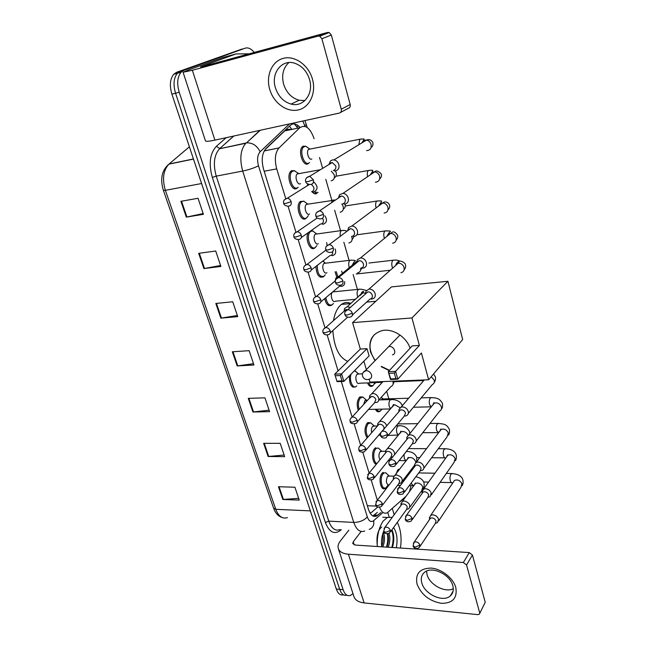 <?xml version="1.0" encoding="UTF-8"?>
<svg xmlns="http://www.w3.org/2000/svg" width="647" height="647" viewBox="0 0 647 647"><rect width="100%" height="100%" fill="white"/><g stroke="black" fill="none" stroke-linecap="round" stroke-linejoin="round"><path stroke-width="0.97" d="M376.408 464.158C372.494 463.972 371.127 452.253 374.597 448.573L375.575 447.724M367.132 437.946C364.301 433.013 364.269 428.128 367.043 423.292L367.892 422.564L370.763 422.847L372.575 424.489M358.268 410.352C356.57 405.248 356.926 400.962 359.336 397.493L360.047 396.894L363.04 397.121M355.826 386.639L355.389 386.979C351.159 387.682 349.186 383.93 349.477 375.737M331.976 304.899L331.579 305.238C328.45 306.718 326.169 304.494 324.729 298.574M323.694 276.495L323.314 276.843C318.987 278.21 316.529 274.732 315.914 266.418M315.243 247.494L314.693 247.979C310.204 251.885 304.583 238.646 308.255 232.645M306.605 217.853L305.885 218.492C300.62 222.665 294.951 205.762 300.257 201.524L303.985 201.217M297.782 187.573L296.892 188.366C291.603 192.248 285.764 175.483 290.964 171.14L291.603 170.654L294.765 170.751M385.701 488.024L385.022 488.509C380.719 491.251 378.018 477.842 381.997 473.369L383.105 472.399M305.74 163.812L308.223 163.675C303.176 167.241 297.531 150.832 302.448 146.675L303.12 146.173L305.982 146.279M314.329 193.655L316.925 193.461C315.421 194.343 313.876 193.857 312.283 192.013M327.083 245.367L326.654 242.552M336.747 277.126L335.065 271.78M380.226 410.991L379.595 411.5C378.026 412.325 376.619 411.581 375.381 409.276M372.963 385.563L372.34 386.089C370.456 387.06 368.847 386 367.512 382.903M396.166 473.685L397.687 470.094L398.754 469.14M291.263 129.537C288.667 128.907 286.484 129.368 284.712 130.929L264.833 149.894M315.607 193.898L315.34 192.976M409.43 491.728L411.055 485.671M379.53 507.272C381.536 512.246 384.1 514.09 387.229 512.804L406.227 496.087M314.127 138.749C310.212 127.896 305.449 124.224 299.82 127.71L279.019 147.953C275.112 152.692 274.344 159.672 276.714 168.875L285.707 198.5M288.052 206.207L295.881 231.99M298.178 239.56L305.813 264.672M308.069 272.12L315.501 296.585M317.734 303.92L324.972 327.762M327.164 334.992L338.074 370.901M341.292 381.487L352.097 417.056L350.634 418.399M354.208 424.02L360.694 445.387M362.821 452.39L369.113 473.086M371.249 480.131L377.347 500.188M410.069 472.682L409.721 471.493M388.839 398.795L386.68 391.281M357.419 289.435L353.141 274.546M349.065 260.353L343.856 242.245M340.508 230.591L334.669 210.251M331.774 200.166L325.781 179.308M322.635 168.366L319.513 157.496M354.629 370.537L355.138 370.86M323.314 276.843L320.233 277.183M311.32 230.494L312.986 231.028M352.995 593.639L350.423 595.466C347.293 596.38 344.859 594.456 343.128 589.7L179.227 92.262C176.736 83.681 177.335 77.017 181.023 72.278L183.958 70.272L245.148 48.193C248.165 47.28 251.206 48.687 254.271 52.423M392.373 508.688L394.177 514.729M343.128 589.7L339.715 589.368C341.43 594.051 343.824 595.984 346.913 595.175C343.824 595.984 341.43 594.051 339.715 589.368L175.555 93.217C173.064 84.652 173.663 78.012 177.359 73.281L180.303 71.267L242.39 48.954M300.062 127.491C296.544 123.569 293.253 122.881 290.196 125.437L265.941 148.567C261.995 153.307 261.21 160.254 263.604 169.393L368.507 509.48C370.496 515.158 373.198 517.341 376.635 516.023L380.905 512.529M377.371 512.367L372.866 515.958M343.525 594.844C340.435 595.636 338.033 593.711 336.327 589.045L339.715 589.368L175.555 93.217C173.064 84.652 173.663 78.012 177.359 73.281L180.303 71.267L245.148 48.193M336.327 589.045L171.9 94.155C169.401 85.622 170.007 78.999 173.711 74.276L176.663 72.262L241.646 49.164M198.686 253.349L215.718 251.004L220.894 266.435L203.894 268.586L198.686 253.349M180.901 201.314L198.039 198.273L203.417 214.303L186.312 217.133L180.901 201.314M248.262 398.358L264.947 397.832L269.581 411.646L252.928 412.018L248.262 398.358M263.628 443.324L280.2 443.316L284.672 456.653L268.133 456.507L263.628 443.324M278.469 486.738L294.927 487.223L299.238 500.099L282.828 499.476L278.469 486.738M215.823 303.467L232.742 301.769L237.724 316.634L220.837 318.146L215.823 303.467M232.33 351.774L249.144 350.682L253.947 365.005L237.174 365.927L232.33 351.774M253.503 363.695L237.174 365.927M237.344 315.501L220.837 318.146M298.647 498.344L282.828 499.476M284.13 455.035L268.133 456.507M269.087 410.174L252.928 412.018M203.166 213.559L186.312 217.133M220.578 265.488L203.894 268.586M377.266 546.513C376.894 535.902 378.851 527.442 383.145 521.126L387.335 517.463L392.268 517.333M397.274 522.388C400.792 529.303 401.852 537.859 400.469 548.049M386.866 547.152C388.645 542.429 388.976 537.981 387.86 533.799M388.208 547.241C390.06 542.243 390.343 537.625 389.041 533.395M381.681 546.44C383.259 542.113 383.59 537.981 382.676 534.05M382.862 546.885C384.884 541.288 385.03 536.371 383.307 532.149M381.722 546.812C381.107 541.07 381.762 535.87 383.695 531.211L385.685 532.344L390.456 530.386C389.13 527.75 387.27 526.755 384.868 527.418L384.011 528.453M393.554 527.54C396.935 532.521 397.848 539.266 396.287 547.766M392.397 547.516C394.395 540.674 394.233 534.77 391.928 529.804M382.798 542.615L383.081 536.525M388.014 543.512L388.354 536.274M381.738 527.006C377.597 530.314 376.158 536.824 377.411 546.521M393.206 544.653L393.619 535.748M386.453 547.119C387.82 542.558 388.127 538.134 387.391 533.848M391.799 547.475C393.611 540.916 393.538 535.182 391.589 530.265M455.812 587.557C457.51 598.143 452.665 603.4 441.27 603.327C429.406 601.095 421.334 594.706 417.056 584.152C415.075 573.719 419.741 568.365 431.056 568.09C441.456 568.802 453.215 578.014 455.812 587.557M421.82 582.963C424.634 594.294 443.171 602.81 450.336 595.871C453.078 593.364 453.895 589.959 452.779 585.648C450.118 574.415 431.937 565.858 424.642 572.223C421.512 574.787 420.574 578.369 421.82 582.963M453.272 588.705C445.079 593.129 429.6 584.759 427.06 574.673L426.527 571.107M387.86 512.723L389.122 516.921M348.838 530.119L340.379 540.965C338.381 543.561 337.661 546.011 338.219 548.3C339.287 551.705 342.684 553.678 348.418 554.212L463.365 562.518L469.277 552.587L355.332 545.065L352.744 543.577L353.254 541.79L361.131 531.462M338.413 548.907L353.893 596.388C355.033 600.028 358.446 602.211 364.132 602.931L477.745 614.634L479.322 614.189L485.242 602.3L479.694 613.502M469.277 552.587L472.423 555.029L466.544 565.001L479.653 612.693M466.544 565.001L463.365 562.518M472.423 555.029L485.242 602.3M333.488 320.621C334.774 313.383 337.192 308.158 340.751 304.955L341.422 304.405C344.447 302.214 347.593 301.923 350.86 303.516M347.827 361.341C339.093 357.759 334.103 347.496 332.833 330.552M374.985 360.735L370.594 352.154C368.175 340.856 372.057 333.658 382.24 330.577C392.68 328.183 406.373 336.788 410.109 348.215M419.377 345.449L395.608 371.37L397.808 379.174L421.407 352.979L428.637 379.773L462.662 339.546L447.934 281.275L411.953 317.944L419.377 345.449L412.268 345.886L388.273 371.702L395.608 371.37L394.306 373.101L395.883 378.681L397.808 379.174L390.481 379.474L388.273 371.702L390.739 378.891L390.481 379.474M389.308 370.585L381.172 366.687M411.953 317.944L352.591 322.627L360.33 349.073L366.986 348.668L369.097 355.939L343.88 381.382L337.038 381.657L334.75 374.16L360.33 349.073M363.881 361.196L366.348 369.623M369.162 379.255L369.995 382.094L428.637 379.773M447.934 281.275L391.435 286.904L352.591 322.627M395.883 378.681L390.739 378.891M394.306 373.101L389.154 373.335M337.038 381.657L334.75 374.16L341.6 373.845L366.986 348.668M335.542 375.737L340.346 375.519L341.6 373.845L343.88 381.382L341.98 380.905L340.346 375.519M337.176 381.099L341.98 380.905M388.701 346.622L386.413 348.984M392.422 354.855L392.486 354.839C397.088 353.909 394.169 345.999 389.397 346.517M389.551 370.327L381.423 366.428M375.236 360.484C368.564 350.674 368.305 342.028 374.443 334.548M435.666 523.197L437.509 522.639L438.561 519.226C437.566 516.67 435.682 515.198 432.892 514.826L430.716 515.352L429.479 518.053M420.057 546.359L435.277 523.536L436.046 521.061C435.326 519.217 433.959 518.15 431.945 517.875L430.36 518.263L429.503 519.517M428.185 497.252L429.996 496.767L431.217 493.127C430.215 490.515 428.306 489.043 425.5 488.703L423.502 489.164L422.079 492.076M412.26 519.646L427.772 497.567L428.662 494.931C427.934 493.046 426.559 491.979 424.529 491.736L423.073 492.068L422.087 493.443M398.245 435.051L388.168 435.423M420.518 470.757L422.297 470.337C423.672 469.52 424.149 468.234 423.728 466.463C422.701 463.802 420.776 462.322 417.954 462.023L416.15 462.411L414.549 464.619L414.525 465.557M404.278 492.343L420.097 471.048L421.124 468.242C420.388 466.317 418.989 465.242 416.951 465.023L415.641 465.306L414.509 466.81M381.196 399.862L381.973 398.989L383.259 398.956M381.94 409.13L380.412 410.982C379.037 411.718 377.783 411.144 376.651 409.252M412.762 443.688L414.42 443.349C415.964 442.524 416.514 441.149 416.07 439.224C415.026 436.507 413.077 435.027 410.238 434.768L408.669 435.083L406.858 437.332L406.809 438.464M396.126 464.425L412.228 443.947L413.425 440.963C412.673 439.006 411.266 437.93 409.211 437.736L408.063 437.962L389.292 461.174M406.761 439.588L406.858 437.332M375.082 382.603L373.149 385.555C371.459 386.445 369.995 385.547 368.741 382.854M404.933 416.029L406.34 415.762C408.079 414.945 408.71 413.49 408.241 411.379C407.181 408.613 405.216 407.125 402.353 406.906L401.051 407.149L399.005 409.414L398.924 410.78M387.779 435.884L404.173 416.256L405.556 413.085C404.787 411.088 403.364 410.004 401.294 409.85L400.339 410.02L380.921 432.584M399.005 409.414L398.843 411.783M375.915 382.571L375.171 382.603M371.192 299.068L371.968 299.043C374.645 298.421 375.697 296.617 375.131 293.625C373.99 290.616 371.952 289.104 369.016 289.088L366.016 291.061L365.604 293.835M352.397 315L369.963 299.092C371.904 298.647 372.664 297.337 372.251 295.169C371.427 292.994 369.955 291.894 367.828 291.878L365.393 294.021M342.303 273.366L341.681 271.028M337.823 276.601L336.27 271.643M361.77 268.084L363.088 268.125C365.862 267.494 366.954 265.61 366.372 262.48C365.312 259.576 363.363 258.048 360.549 257.894L357.37 259.69L356.756 262.666M361.075 268.06C363.08 267.599 363.873 266.24 363.444 263.976C362.668 261.865 361.261 260.757 359.222 260.652L356.926 261.946L356.562 262.828M353.521 236.503L354.127 236.47C356.918 235.767 358.009 233.81 357.411 230.599C356.416 227.801 354.58 226.264 351.903 225.981L348.555 227.566L347.714 230.736M352.057 236.292C354.079 235.783 354.863 234.368 354.427 232.038C353.707 230.017 352.372 228.901 350.431 228.698L348.021 229.839L347.52 230.874M318.081 192.482L313.9 192.005M343.978 204.104L344.956 204.064C347.762 203.287 348.854 201.249 348.232 197.958C347.31 195.273 345.579 193.728 343.039 193.324L339.57 194.674L338.462 198.014M342.837 203.765C344.859 203.207 345.652 201.735 345.199 199.349C344.519 197.4 343.266 196.284 341.422 195.992L338.923 196.963L338.284 198.136M311.805 158.968C308.967 160.949 305.829 151.681 308.579 149.36L309.743 148.899L305.554 146.222L308.643 148.195M309.856 148.907L310.293 149.02M309.541 162.543L308.999 162.955C304.268 166.295 298.987 150.897 303.589 147.006L305.554 146.222M334.216 170.905L335.567 170.881C338.389 170.032 339.481 167.913 338.834 164.532C337.969 161.952 336.343 160.416 333.949 159.906L332.469 159.922L330.399 160.99L328.991 164.475M333.383 170.46C335.421 169.846 336.205 168.309 335.744 165.867L332.194 162.518L329.638 163.303L328.838 164.573M388.944 485.177C386.202 484.053 385.693 481.182 387.432 476.556L389.276 476.03M406.923 509.27L408.702 508.809C410.999 505.307 409.519 502.687 404.27 500.932L402.345 501.368L400.994 504.094M388.006 485.104L385.863 488.032C381.835 490.604 379.304 478.028 383.032 473.83L384.067 472.917L385.822 472.811L387.391 474.308M390.537 531.729L406.478 509.626L407.311 507.07C406.583 505.226 405.232 504.183 403.267 503.924L401.868 504.239L400.946 505.493L401.035 503.237M379.983 459.774C378.584 457.041 378.608 454.364 380.072 451.76L381.908 451.274M399.207 483.446L400.962 483.05C403.518 479.467 402.078 476.766 396.651 474.938L394.913 475.31L393.441 477.227L393.376 478.238M376.918 463.535C373.481 462.605 372.575 452.293 375.632 449.034L376.554 448.234L378.366 448.072L380.056 449.649M382.498 505.153L398.746 483.778L399.7 481.061C398.964 479.184 397.606 478.133 395.632 477.907L394.355 478.173L393.303 479.532L393.441 477.227M371.661 432.714C371.135 430.126 371.435 428.039 372.559 426.462L374.395 426.025M394.662 454.712C394.654 451.194 392.721 449.083 388.879 448.395L387.335 448.703L385.693 450.652L385.604 451.841M367.868 437.097C365.515 432.39 365.587 427.934 368.086 423.736L370.755 422.847L374.152 425.912M374.281 477.996L390.837 457.38L391.936 454.501C391.184 452.593 389.809 451.533 387.82 451.331L386.704 451.557L385.499 453.021M391.427 457.081L393.02 456.758M363.703 404.432L364.9 400.647L366.728 400.267M386.752 426.001C385.806 423.13 383.873 421.561 380.937 421.278L379.619 421.521L377.783 423.478L377.654 424.877M359.15 409.389C357.848 404.723 358.26 400.897 360.395 397.929L362.975 397.096L364.94 398.819M383.897 429.365L384.003 427.368C383.234 425.419 381.851 424.359 379.854 424.189L378.891 424.359L377.533 425.936M381.892 431.42L383.21 430.166M382.304 382.32L359.287 383.226C356.586 385.297 354.443 376.708 357.079 374.314L358.891 373.974M375.478 402.636L376.627 402.442C381.164 401.18 377.743 393.174 372.818 393.57L371.758 393.748L369.728 395.697L369.542 397.339M354.435 370.731L357.144 372.623M357.281 421.868L374.459 402.871L375.891 399.644C375.114 397.654 373.715 396.587 371.702 396.449L369.388 398.261M356.812 385.927L356.214 386.429C352.688 389.146 348.87 379.983 351.119 374.079M333.488 291.255L334.37 291.748M350.326 307.422L347.204 306.743L344.576 308.482L344.123 311.199M333.423 303.451L332.372 304.64C329.234 306.015 327.058 303.678 325.845 297.636M344.932 314.685C345.595 316.626 347.285 317.459 349.995 317.176C351.984 316.739 352.752 315.404 352.3 313.172C351.426 310.916 349.89 309.776 347.706 309.751L346.032 309.517L343.872 311.425M355.656 299.278L335.275 301.195C332.453 303.669 329.671 294.539 332.518 292.072M352.162 315.679L353.254 314.224M326.921 272.702C323.977 275.339 321.017 265.61 324.098 263.369L325.352 263.005L322.813 261.113M339.837 276.52L338.51 276.463L335.866 278.048L335.235 280.935M340.524 286.37L341.414 286.37C343.832 285.901 344.924 284.316 344.681 281.607M323.088 260.903L324.228 262.164M325.247 274.789L324.09 276.229C319.691 277.345 317.41 273.73 317.265 265.383M335.583 280.046L334.992 281.138M339.376 286.37L341.462 284.955M318.3 243.66C315.348 246.143 312.291 236.511 315.324 234.206L316.585 233.802L312.622 230.947L315.534 233.041M332.04 255.67L332.412 255.646C335.502 254.756 336.4 252.524 335.097 248.941M310.73 231.424L312.622 230.947M316.884 245.504L315.477 247.332C310.56 251.497 305.408 235.492 310.479 231.626L309.509 231.763M303.872 269.475C304.268 271.206 305.845 272.063 308.603 272.039C310.778 271.716 311.628 270.317 311.134 267.842C310.334 265.739 308.942 264.607 306.953 264.437L325.918 250.13M330.318 255.533C332.186 255.104 332.954 253.802 332.607 251.643M309.501 213.995C306.532 216.316 303.378 206.773 306.354 204.403L307.624 203.959L303.556 201.136L306.638 203.271M316.868 217.732L316.86 218.217M322.489 224.242L323.209 224.202C326.905 222.714 327.463 219.907 324.875 215.774M308.32 215.588L306.67 217.813C301.737 221.719 296.431 205.859 301.397 201.888L303.556 201.136M316.917 217.772L316.634 218.379M321.058 223.983C323.007 223.466 323.751 222.05 323.282 219.745L322.538 218.241M300.499 183.675C297.515 185.835 294.28 176.372 297.183 173.946L298.469 173.453L294.288 170.671L297.539 172.838M298.639 173.477L299.051 173.598M307.673 183.983L307.365 185.721M312.727 192.07L313.779 192.03C318.081 189.595 318.122 186.271 313.884 182.066M298.178 187.266L297.677 187.646C292.711 191.286 287.26 175.555 292.12 171.487L294.288 170.671M308.457 184.306L307.147 185.859M311.571 191.698C313.528 191.124 314.272 189.652 313.795 187.282L311.442 184.379M312.444 79.112C316.48 93.16 309.598 107.531 298.21 109.95C286.872 112.578 273.73 103.083 269.759 89.521C265.626 76.006 271.748 61.319 283.249 58.367C294.684 55.205 308.587 65.015 312.444 79.112M275.436 87.838C278.323 96.435 283.564 101.854 291.142 104.086C303.33 107.58 313.981 93.831 309.533 79.516C306.913 71.299 302.028 65.889 294.878 63.293C281.849 58.675 270.616 73.378 275.436 87.838M304.915 100.56L299.149 100.261C291.635 98.069 286.467 92.731 283.637 84.231C281.38 75.238 283.111 68.016 288.845 62.565M222.479 57.64L187.84 70.2L183.085 72.254L192.361 70.264L318.122 36.095L327.625 32.439L202.923 66.406L200.562 66.916L201.694 66.423L236.001 53.927L222.479 57.64M183.101 72.31L205.422 140.803C205.641 141.644 208.795 141.426 214.893 140.132L339.36 113.079C341.001 112.521 341.632 111.235 341.268 109.23L350.189 104.515C350.545 106.496 349.914 107.758 348.288 108.324L340.524 112.465M327.625 32.439L329.21 32.528L331.337 35.035L321.891 38.731L341.268 109.23M321.891 38.731L319.723 36.192L318.122 36.095M331.337 35.035L350.189 104.515M249.135 53.822L236.001 53.927M289.484 126.116L291.87 129.408M377.743 507.013L371.265 512.626M370.278 512.384L370.221 513.322M367.35 505.736L376.417 506.1M264.17 171.237L276.714 168.875M264.219 150.913L279.059 147.904M284.712 130.929L299.82 127.71M298.671 126.052L296.625 126.489M341.26 529.691L340.306 530.508C334.175 534.818 329.21 532.149 325.401 522.493L212.329 177.424C208.552 163.707 209.895 153.347 216.349 146.343L226.199 137.674M183.958 70.272L176.663 72.262M179.227 92.262L171.9 94.155M364.673 531.017C360.064 532.716 356.424 529.853 353.763 522.42L328.757 521.134C331.466 528.453 335.178 531.276 339.91 529.618M289.444 123.933L260.159 151.754C257.433 154.924 256.883 159.607 258.509 165.794L367.318 516.921C364.002 520.495 359.481 522.323 353.763 522.42L242.698 171.067C239.439 158.927 240.474 149.659 245.811 143.246L219.479 148.786C214.036 155.126 212.952 164.241 216.244 176.13L328.757 521.134L325.401 522.493M260.264 130.273L246.491 142.89L259.868 130.354M233.842 136.016L219.786 148.503L216.349 146.343M258.509 165.794C254.125 167.994 248.86 169.749 242.698 171.067L216.244 176.13L212.329 177.424M367.318 516.921C368.927 521.296 371.055 522.533 373.683 520.633L382.741 512.61M305.085 126.4L302.828 121.021M340.282 529.642L340.306 530.508M233.753 136.032L219.479 148.786L246.491 142.89C252.387 142.583 256.94 145.535 260.159 151.754M373.683 520.633C374.306 525.113 372.818 528.033 369.211 529.392M304.883 120.577L306.338 124.556L304.883 125.704M404.424 497.697L400.364 501.538M299.213 126.569L299.561 127.766M374.67 516.46L375.236 515.958M374.419 514.955L377.961 515.125M166.74 166.708L168.916 164.16C161.815 170.201 159.971 178.92 163.384 190.331L165.381 190.331L275.768 509.31L273.616 508.194L163.4 190.364M193.469 159.081L168.916 164.16C163.254 170.266 162.073 178.993 165.381 190.331L201.589 183.53M310.35 510.871L275.768 509.31C278.574 516.435 282.464 519.201 287.446 517.592M189.393 146.804L169.11 163.99L193.429 158.96M232.952 351.733L237.781 365.862M248.877 398.342L253.535 411.969M264.243 443.324L268.731 456.483M279.075 486.762L283.418 499.468M216.446 303.403L221.452 318.065M199.316 253.268L204.517 268.489M181.532 201.209L186.934 217.02M348.418 554.212L364.132 602.931M353.254 541.79L354.241 544.879M363.113 372.518L365.984 370.585C368.628 370.723 370.464 372.122 371.491 374.767C372.001 377.064 371.257 378.544 369.275 379.207C366.162 380.177 363.938 379.247 362.595 376.417M413.126 546.036C413.279 547.33 415.495 549.732 419.224 547.613L419.984 545.106C418.577 542.356 416.628 541.377 414.137 542.162L413.344 543.189M419.984 545.106L415.18 547.103L413.069 545.858L414.137 542.162L430.36 518.263M452.965 482.678L452.504 482.646C451.638 483.05 450.919 482.444 450.361 480.834C449.722 478.198 449.908 475.949 450.935 474.081L452.552 473.547M438.65 520.916L460.955 487.353L461.942 483.77C460.098 480.389 457.615 479.273 454.493 480.43L453.329 482.144M405.257 519.339C405.402 520.552 407.456 522.97 411.29 521.029L412.171 518.352C410.829 515.643 408.912 514.64 406.421 515.344L405.499 516.452M412.171 518.352L407.311 520.342L405.2 519.169L406.421 515.344L423.073 492.068M445.961 457.874L445.864 457.866C444.95 458.311 444.19 457.688 443.599 455.981C442.944 453.296 443.138 451.04 444.19 449.212L445.815 448.735M431.314 494.874L454.048 462.419L455.205 458.61C453.442 455.286 451.008 454.145 447.886 455.189L446.535 457.073M447.134 455.553L446.923 456.289M397.209 492.052C397.824 494.445 399.806 495.052 403.162 493.847L404.189 491C402.911 488.339 401.035 487.312 398.552 487.927L397.484 489.124M404.189 491L399.272 492.99L397.161 491.89L398.552 487.927L415.641 465.306M438.634 432.77L436.701 430.627C436.038 427.893 436.24 425.637 437.315 423.842L438.941 423.421M423.825 468.282L446.98 436.984L448.331 432.94C446.656 429.681 444.271 428.508 441.165 429.43L439.612 431.484M440.47 429.527L440.251 430.635M388.993 464.15C389.065 465.177 391.006 467.676 394.84 466.066L396.029 463.034C394.824 460.421 392.98 459.378 390.513 459.888C389.065 461.036 388.54 462.403 388.944 463.996L391.047 465.015L396.029 463.034M431.258 406.963L429.665 404.755C428.985 401.973 429.196 399.709 430.295 397.962L431.921 397.582M416.167 441.108L439.75 411.023C441.254 410.198 441.804 408.855 441.4 407.003L441.319 406.737C439.734 403.55 437.396 402.353 434.323 403.146L432.544 405.362M433.595 403.146L433.466 404.213M380.582 435.617C380.606 436.507 382.458 439.078 386.308 437.647L387.682 434.428C386.542 431.873 384.755 430.805 382.312 431.217C380.905 431.929 380.315 433.344 380.533 435.471L382.636 436.401L387.682 434.428M423.793 380.493L423.267 379.983M408.346 413.344L432.342 384.528C434.032 383.703 434.663 382.288 434.234 380.266L431.258 376.675M352.3 313.172L346.978 315.121L344.9 314.579C344.253 312.671 345.191 311.061 347.706 309.751L345.449 311.344M392.624 268.165L392.211 267.098C391.451 264.025 391.702 261.736 392.955 260.24L394.508 260.102M400.914 272.727C403.493 272.096 404.537 270.349 404.043 267.486L403.954 267.187C402.806 264.486 400.897 263.159 398.204 263.216L394.937 266.111M396.393 263.369L396.611 264.631M335.486 282.626C336.044 284.462 337.669 285.327 340.354 285.222C342.53 284.858 343.387 283.459 342.926 281.033C342.101 278.857 340.645 277.7 338.559 277.571L336.06 279.189M342.926 281.033L337.524 282.974L335.453 282.529C334.871 280.426 335.906 278.768 338.559 277.571L359.222 260.652M384.447 238.395L384.229 237.772C383.469 234.732 383.703 232.467 384.925 230.979L386.526 230.817M392.6 243.223C395.43 242.674 396.587 240.854 396.077 237.74L395.988 237.433C394.921 234.837 393.109 233.502 390.537 233.421C388.693 233.607 387.496 234.586 386.946 236.357M388.378 233.704L388.669 234.958M325.805 249.782C326.274 251.513 327.835 252.411 330.471 252.476C332.841 252.201 333.787 250.737 333.318 248.1C332.55 246.006 331.175 244.849 329.177 244.623L326.444 246.232M333.318 248.1L327.843 250.033L325.781 249.702C325.126 247.38 326.258 245.69 329.177 244.623L350.431 228.698M376.109 207.913L376.077 207.808C375.317 204.808 375.527 202.56 376.708 201.08L378.366 200.877M384.108 213.041C387.173 212.612 388.451 210.712 387.933 207.339L387.844 207.024C386.857 204.541 385.143 203.19 382.709 202.988C380.735 203.061 379.425 204.04 378.778 205.916M380.161 203.425L380.517 204.622M315.89 216.138C316.213 217.756 317.701 218.686 320.354 218.912C322.91 218.735 323.953 217.214 323.468 214.351C322.756 212.345 321.454 211.181 319.561 210.865L316.601 212.451M323.468 214.351L317.92 216.276L315.865 216.066C315.307 213.559 316.537 211.82 319.561 210.865L341.422 195.992M375.422 182.171C378.73 181.872 380.129 179.898 379.611 176.251L379.514 175.927C378.6 173.55 376.991 172.207 374.686 171.884C372.615 171.843 371.2 172.798 370.448 174.755M371.75 172.523L372.138 173.614M367.601 176.688C367.011 173.897 367.253 171.835 368.321 170.509L370.019 170.282M305.724 181.645C305.974 183.15 307.398 184.096 309.994 184.492C312.736 184.435 313.86 182.858 313.374 179.761L309.695 176.275L306.516 177.82M313.374 179.761L307.746 181.67L305.707 181.589C305.198 180.731 305.141 177.335 309.695 176.275L332.194 162.518M366.558 150.589C370.1 150.436 371.613 148.389 371.095 144.451L370.998 144.127C370.141 141.855 368.636 140.512 366.477 140.092C364.326 139.922 362.821 140.836 361.956 142.85M358.931 144.685L359.74 139.259L361.487 139M363.145 140.957L363.533 141.879M401.868 504.239L384.868 527.418L383.695 531.219C384.164 533.686 386.146 534.268 389.631 532.982L390.456 530.386M413.781 485.816L411.573 483.932L411.314 482.872M409.939 507.086L421.723 490.693L422.79 486.948C421.747 484.587 419.96 483.269 417.428 482.994L415.528 483.438L414.258 485.169M415.39 483.099L415.156 483.948M375.64 504.806C376.166 507.119 378.099 507.685 381.463 506.512L382.409 503.762C381.14 501.158 379.312 500.147 376.918 500.738L375.931 501.846M382.409 503.762L377.581 505.711L375.592 504.66L376.918 500.738L394.355 478.173M406.146 460.826L404.326 458.755L404.043 454.356M402.377 481.182L414.509 465.314M415.795 462.621L415.56 461.457C414.492 459.055 412.689 457.736 410.141 457.494L408.427 457.882L406.971 459.75M408.346 457.486L408.217 458.149M367.359 477.656C367.439 479.662 369.348 480.268 373.093 479.467L374.192 476.548C372.979 473.992 371.184 472.965 368.806 473.458L367.682 474.647M374.192 476.548L369.3 478.497L367.318 477.51L368.806 473.458L386.704 451.557M398.439 435.148L396.926 433.069C396.215 430.295 396.441 428.007 397.63 426.187L399.45 425.766M401.116 431.323L401.043 431.978M408.144 435.366C407.044 432.964 405.232 431.662 402.709 431.468L401.197 431.784L399.539 433.805M358.899 449.9C358.907 451.792 360.783 452.431 364.528 451.824L365.781 448.727C364.633 446.22 362.886 445.168 360.533 445.581L359.255 446.834M365.781 448.727L360.832 450.668L358.85 449.762C358.584 447.748 359.142 446.357 360.533 445.581L378.891 424.359M390.626 408.839L389.373 406.85C388.645 404.027 388.887 401.722 390.101 399.951L391.92 399.587M393.7 404.593L393.659 405.345M400.064 407.715L395.123 404.901L393.837 405.151L391.953 407.311M350.237 421.521C350.189 423.3 352.033 423.979 355.753 423.559C357.104 423.009 357.581 421.909 357.193 420.275C356.101 417.833 354.394 416.765 352.081 417.072L370.933 396.579M357.193 420.275L352.17 422.216L350.197 421.391C349.582 420.121 350.213 418.682 352.081 417.072M378.705 400.129L391.047 386.437C392.939 385.604 393.57 384.043 392.939 381.762L392.705 381.196M323.063 332.412C323.637 334.362 325.328 335.154 328.142 334.782C329.97 334.329 330.657 333.051 330.205 330.949C329.291 328.7 327.762 327.584 325.619 327.6L323.597 329.072M330.205 330.949L324.98 332.873L323.031 332.315C322.343 330.593 323.209 329.016 325.619 327.6L346.032 309.517M357.928 297.28L357.548 296.334C356.756 293.277 357.031 290.956 358.373 289.379L360.153 289.225M361.98 292.193L362.239 293.471M365.547 293.253L362.951 292.84L359.95 295.622M313.577 301.316C314.054 303.152 315.696 303.977 318.494 303.783C320.491 303.394 321.252 302.052 320.783 299.771C319.925 297.596 318.461 296.463 316.391 296.383L314.167 297.879M320.783 299.771L315.485 301.688L313.552 301.227C312.849 299.318 313.803 297.701 316.391 296.383L335.356 280.838M357.443 272.937C359.821 272.46 360.897 270.899 360.686 268.246M353.529 262.674L353.885 264.016M349.154 267.203C348.353 264.13 348.62 261.817 349.97 260.272L351.766 260.134M355.979 263.305L354.677 263.256L351.62 265.763M311.134 267.842L305.772 269.75L303.839 269.395C303.136 267.316 304.171 265.666 306.953 264.437L304.511 265.925M348.879 242.932C351.628 242.213 352.631 240.263 351.871 237.077L351.564 236.349M340.29 236.292C339.877 233.672 340.217 231.763 341.325 230.567L343.193 230.397M293.924 236.867C294.256 238.5 295.776 239.39 298.485 239.519C300.839 239.285 301.761 237.829 301.259 235.152C300.507 233.114 299.181 231.974 297.28 231.723L294.636 233.203M301.259 235.152L295.816 237.045L293.9 236.794C293.285 234.521 294.409 232.831 297.28 231.723L317.176 218.007M340.112 212.248C342.886 211.464 343.88 209.442 343.096 206.175L341.826 203.999M331.393 202.818L332.493 200.198L334.426 199.996M283.734 203.465C283.976 204.994 285.44 205.9 288.125 206.199C290.649 206.053 291.651 204.541 291.142 201.654C290.43 199.697 289.177 198.548 287.365 198.225L284.526 199.664M291.142 201.654L285.618 203.538L283.718 203.401C283.006 200.934 284.219 199.203 287.365 198.225L309.347 184.484M331.159 180.869C333.941 180.012 334.928 177.917 334.127 174.577L331.345 171.14M192.361 70.264L214.893 140.132M376.643 463.867L375.559 463.85M355.389 386.979L352.752 387.076M331.579 305.238L328.603 305.513M385.022 488.509L382.878 488.453M379.595 411.5L377.314 411.549M372.34 386.089L369.955 386.178M294.442 123.933L297.733 128.155M264.202 150.953L279.019 147.953M297.426 187.953L294.11 188.528M306.241 218.225L302.99 218.71M314.871 247.841L311.7 248.262M181.023 72.278L173.711 74.276M307.171 127.451L306.338 124.556M373.084 515.861L376.635 516.023M282.157 517.535C278.275 516.298 275.444 513.225 273.657 508.307M387.335 517.463L382.798 517.244M450.336 595.871L453.062 591.237M375.818 301.267L366.744 302.092M350.828 303.548L341.422 304.405M400 335L365.337 370.666C362.967 371.888 362.037 373.756 362.546 376.263M462.055 485.792C463.082 484.377 463.365 482.411 462.888 479.896C461.78 476.079 457.979 473.96 451.501 473.523L446.341 473.426M408.775 472.739L410.012 472.763M418.706 472.917L434.946 473.216M399.312 469.633L398.107 469.617M453.676 481.635L430.716 515.352M429.471 519.565L429.479 517.422M423.704 481.958L428.589 482.072M440.089 482.347L451.477 482.622M455.318 460.704C456.321 459.54 456.62 457.607 456.216 454.881C454.946 450.943 451.105 448.889 444.699 448.719L438.318 448.694M408.564 448.606L426.583 448.662M446.899 456.564C447.425 454.978 447.756 454.493 447.886 455.092L423.502 489.164M422.062 493.483L422.087 491.308M416.87 457.615L419.774 457.639M431.622 457.744L444.772 457.858M448.444 435.099C449.374 434.315 449.689 432.398 449.398 429.357C446.414 424.545 445.524 424.052 437.76 423.413L429.956 423.51M397.776 423.914L417.841 423.664M439.992 430.975C440.639 429.171 441.036 428.613 441.173 429.293L416.15 462.411M414.492 466.827L414.549 464.619M409.753 432.794L410.513 432.794M422.75 432.706L437.946 432.6M441.44 408.977C442.491 407.942 442.831 406.057 442.443 403.316C439.135 397.889 436.668 397.954 430.676 397.598L421.229 397.873M381.973 398.989L408.661 398.228M383 398.843L381.237 397.323M432.948 404.86C433.716 402.814 434.186 402.183 434.347 402.952L408.669 435.083M413.433 407.238L430.983 406.842M380.412 410.982L376.659 411.063M434.283 382.296C435.374 381.132 435.73 379.271 435.342 376.732L433.522 373.998M375.786 382.612L374.629 383.744M424.262 379.943L401.051 407.149M394.403 381.706L423.736 380.557M373.149 385.555L369.283 385.701M404.116 269.759C405.548 268.165 405.984 266.459 405.41 264.623C405.248 263.45 403.963 262.358 401.552 261.348L398.94 260.822C397.832 260.094 395.843 259.9 392.955 260.24L368.96 263.03M395.454 265.658C397.007 262.456 398.245 261.153 399.167 261.76L398.204 263.216L369 289.088M365.66 293.309L366.016 291.061M347.706 309.751L367.803 291.878M356.182 273.996L390.287 270.236M360.549 257.894L390.537 233.421C391.168 233.43 393.23 229.078 397.517 235.063C398.131 236.818 397.679 238.5 396.15 240.11M356.926 261.946L357.37 259.69M387.472 235.929C387.909 234.384 388.823 232.896 390.222 231.472C391.136 230.995 389.365 230.833 384.925 230.979L356.869 234.788M351.903 225.981L382.709 202.988C383.259 202.244 387.1 200.352 389.454 204.848C390.117 206.539 389.64 208.197 388.006 209.838M348.021 229.839L348.555 227.566M379.336 205.503L381.512 201.379C382.102 200.869 380.501 200.764 376.708 201.08L345.296 205.964M343.039 193.324L374.686 171.884C376.198 170.169 378.374 170.857 381.204 173.954C381.876 175.871 381.366 177.537 379.668 178.944M338.923 196.963L339.57 194.674M371.03 174.367L372.753 170.687C373.109 170.161 371.629 170.104 368.321 170.509L335.85 176.235M333.949 159.906L366.477 140.092C369.17 139.04 371.265 139.801 372.769 142.364C373.319 144.702 372.769 146.384 371.111 147.419M329.638 163.303L330.399 160.99M362.546 142.486L363.873 139.331C364.682 138.838 363.307 138.814 359.74 139.259L308.579 149.36M303.589 147.006L301.882 147.346M422.928 489.075C424.092 487.773 424.432 485.63 423.955 482.662C422.734 479.524 420.032 477.551 415.851 476.766M388.063 476.006L393.934 476.119M406.025 476.37L407.262 476.394M414.687 484.587C415.148 483.107 415.439 482.654 415.56 483.228L402.345 501.368M389.098 475.941L385.822 472.811M388.75 485.226L387.432 486.366M384.067 472.917L382.442 472.884M397.573 485.315L400.461 485.396M409.268 485.622L412.746 485.719M385.863 488.032L382.215 487.927M416.668 461.74L416.789 457.34C415.188 453.523 411.71 451.541 406.373 451.396M380.63 451.274L385.596 451.299M407.424 459.176C407.982 457.51 408.33 456.992 408.467 457.623L394.913 475.31M381.698 451.177L378.366 448.072M376.554 448.234L374.92 448.225M388.37 460.454L389.712 460.47M399.159 460.567L405.564 460.64M377.055 463.365L374.896 463.341M409.769 433.708L409.478 431.492C406.995 427.263 403.202 425.346 398.099 425.758L396.215 425.783M373.044 426.041L377.484 425.993M400.008 433.239C400.687 431.347 401.108 430.756 401.261 431.468L387.335 448.703M385.515 452.957L385.693 450.652M368.887 423.057L367.237 423.081M378.713 435.156L380.452 435.148M402.191 405.806L402.013 405.111C401.132 402.588 397.193 399.126 390.497 399.603L378.891 399.927M365.304 400.307L367.561 400.242M392.446 406.753C393.19 404.763 393.691 404.1 393.942 404.755L379.619 421.521M366.445 400.145L362.975 397.096M377.573 425.775L377.783 423.478M361.058 397.371L359.4 397.42M368.531 409.43L390.537 408.944M365.878 450.239L380.929 432.544M393.101 384.172L394.557 381.123M357.403 374.039L362.53 373.812M382.984 381.584L371.758 393.748M358.575 373.837L355.033 370.828M369.469 397.986L369.728 395.697M353.739 386.526L352.073 386.582M332.695 291.918L358.422 289.338C360.743 288.659 365.385 290.293 366.428 290.438M360.573 294.943C361.673 292.129 362.732 291.021 363.735 291.619L347.204 306.743M344.139 310.762L344.576 308.482M329.582 304.899L327.892 305.052M330.285 332.849L347.625 317.2M362.045 268.125L360.67 269.872M335.348 280.345L335.866 278.048M338.664 276.447L356.756 261.501M352.211 265.278C353.408 262.844 354.419 261.396 355.235 260.943C355.785 260.353 354.022 260.134 349.97 260.272L324.098 263.369M320.855 301.809L339.335 286.37M353.99 236.487L352.105 239.738M345.967 230.987C346.606 230.51 345.061 230.372 341.325 230.567L315.324 234.206M311.191 270.05L330.035 255.557M345.134 204.031C345.603 206.458 345.005 208.116 343.339 208.997M335.55 199.988L306.354 204.403M301.397 201.888L299.674 202.171M301.292 237.546L320.524 224.016M335.227 170.929L336.181 172.434C336.626 175.264 336.011 177.003 334.345 177.642M307.875 184.735L308.069 184.169M297.183 173.946L320.443 169.7M292.12 171.487L290.39 171.811M291.142 104.086L299.149 100.261M329.21 32.528L319.723 36.192"/></g></svg>

